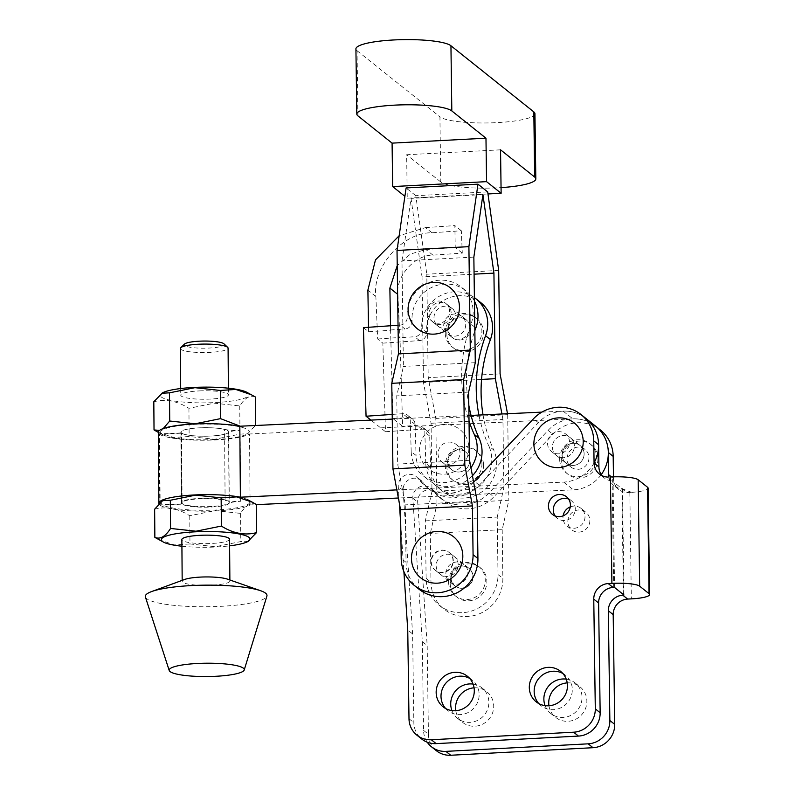 <?xml version="1.0" encoding="UTF-8"?>
<svg xmlns="http://www.w3.org/2000/svg" width="795" height="795" viewBox="0 0 795 795"><rect width="100%" height="100%" fill="white"/><g stroke="black" fill="none" stroke-linecap="round" stroke-linejoin="round"><path stroke-width="0.6" stroke-dasharray="3.98 2.98" d="M450.209 583.321A18.782 18.056 128.6 0 1 460.633 565.98A18.782 18.056 128.6 0 1 480.26 567.67A18.782 18.056 128.6 0 1 486.878 581.384A18.782 18.056 128.6 0 1 476.453 598.724A18.782 18.056 128.6 0 1 456.827 597.035A18.782 18.056 128.6 0 1 450.209 583.321M448.589 582.029A18.782 18.056 128.6 0 1 459.013 564.688A18.782 18.056 128.6 0 1 478.64 566.378A18.782 18.056 128.6 0 1 485.258 580.092A18.782 18.056 128.6 0 1 474.834 597.433A18.782 18.056 128.6 0 1 455.207 595.743A18.782 18.056 128.6 0 1 448.589 582.029M446.84 334.278A18.782 18.056 128.6 0 1 457.264 316.937A18.782 18.056 128.6 0 1 476.881 318.626A18.782 18.056 128.6 0 1 483.509 332.34A18.782 18.056 128.6 0 1 473.085 349.681A18.782 18.056 128.6 0 1 453.458 347.991A18.782 18.056 128.6 0 1 446.84 334.278M445.22 332.986A18.782 18.056 128.6 0 1 455.644 315.645A18.782 18.056 128.6 0 1 475.271 317.334A18.782 18.056 128.6 0 1 481.889 331.048A18.782 18.056 128.6 0 1 471.465 348.389A18.782 18.056 128.6 0 1 451.838 346.7A18.782 18.056 128.6 0 1 445.22 332.986M449.632 311.551A11.269 10.832 -51.4 0 0 433.881 302.309A11.269 10.832 -51.4 0 0 431.606 320.941A11.269 10.832 -51.4 0 0 449.632 311.551M469.696 327.56A11.269 10.832 -51.4 0 0 453.955 318.318A11.269 10.832 -51.4 0 0 451.669 336.951A11.269 10.832 -51.4 0 0 469.696 327.56M453.001 560.594A11.269 10.832 -51.4 0 0 437.25 551.352A11.269 10.832 -51.4 0 0 434.974 569.985A11.269 10.832 -51.4 0 0 453.001 560.594M473.075 576.604A11.269 10.832 -51.4 0 0 457.324 567.362A11.269 10.832 -51.4 0 0 455.038 585.995A11.269 10.832 -51.4 0 0 473.075 576.604M502.192 529.659L502.857 578.432A36.809 35.387 128.6 0 1 482.416 612.408A36.809 35.387 128.6 0 1 443.958 609.099A36.809 35.387 128.6 0 1 430.97 582.208L430.314 533.435L502.192 529.659L508.84 500.234L436.962 504.02L430.314 533.435M500.085 373.879L428.207 377.655L435.799 418.438L436.962 504.02M498.684 270.419L426.806 274.196L428.207 377.655M534.936 113.705A48.078 8.606 -0.8 0 1 492.135 122.837A48.078 8.606 -0.8 0 1 439.923 116.815L440.808 181.995A48.078 8.606 179.2 0 0 501.049 187.62M357.939 115.881L357.054 50.701A48.078 8.606 -0.8 0 1 355.922 48.883M419.035 589.204A36.809 35.387 128.6 0 1 406.046 562.323L405.271 504.865L397.669 464.071L396.755 395.88L403.393 366.455L401.972 260.889L411.045 198.382L422.036 276.899L474.078 274.166M477.149 501.079L405.271 504.865M473.85 257.103L401.972 260.889M475.281 362.679L403.393 366.455M425.335 520.874L497.223 517.098L497.998 574.556A36.809 35.387 -51.4 0 1 477.557 608.543A36.809 35.387 -51.4 0 1 439.098 605.224A36.809 35.387 -51.4 0 1 426.12 578.343L425.335 520.874L431.983 491.449L431.059 423.258L423.467 382.474L422.036 276.899M507.508 413.728L507.687 414.662L435.799 418.438M507.687 414.662L508.84 500.234M487.693 191.913L415.815 195.689L426.806 274.196M482.933 194.606L411.045 198.382M481.551 379.414L423.467 382.474M497.223 517.098L503.871 487.673L502.947 419.482L431.059 423.258M502.947 419.482L501.923 413.986M503.871 487.673L431.983 491.449M415.815 195.689L406.106 187.938M469.557 460.295L397.669 464.071M468.633 392.104L396.755 395.88M487.981 193.96L407.239 198.203L404.884 196.325M500.542 149.818L406.652 154.747L407.239 198.203M440.808 181.995L406.652 154.747M357.054 50.701L439.923 116.815M584.116 453.776A11.269 10.832 128.6 0 1 566.09 463.167A11.269 10.832 128.6 0 1 568.365 444.534A11.269 10.832 128.6 0 1 584.116 453.776A11.269 10.832 -51.4 0 0 568.375 444.544A11.269 10.832 -51.4 0 0 566.09 463.167A11.269 10.832 -51.4 0 0 584.126 453.776A11.269 10.832 -51.4 0 0 568.375 444.544A11.269 10.832 -51.4 0 0 566.09 463.167A11.269 10.832 -51.4 0 0 584.126 453.776M552.406 447.197A11.269 10.832 -51.4 0 0 568.147 456.429A11.269 10.832 -51.4 0 0 570.432 437.807A11.269 10.832 -51.4 0 0 552.406 447.197A11.269 10.832 -51.4 0 0 568.147 456.429A11.269 10.832 -51.4 0 0 570.432 437.807A11.269 10.832 -51.4 0 0 552.406 447.197A11.269 10.832 -51.4 0 0 568.147 456.429A11.269 10.832 -51.4 0 0 570.432 437.807A11.269 10.832 -51.4 0 0 552.406 447.197M469.766 460.345A11.269 10.832 128.6 0 1 451.729 469.736A11.269 10.832 128.6 0 1 454.015 451.103A11.269 10.832 128.6 0 1 469.766 460.345A11.269 10.832 -51.4 0 0 454.015 451.103A11.269 10.832 -51.4 0 0 451.729 469.736A11.269 10.832 -51.4 0 0 469.766 460.345M438.045 453.756A11.269 10.832 -51.4 0 0 453.796 462.998A11.269 10.832 -51.4 0 0 456.072 444.365A11.269 10.832 -51.4 0 0 438.045 453.756A11.269 10.832 -51.4 0 0 453.796 462.998A11.269 10.832 -51.4 0 0 456.072 444.365A11.269 10.832 -51.4 0 0 438.045 453.756M158.304 432.321A46.577 8.278 179.6 0 0 159.219 433.931L181.27 432.937A24.039 4.273 -0.4 0 1 180.843 432.142A24.039 4.273 -0.4 0 1 197.627 427.939A24.039 4.273 -0.4 0 1 224.558 429.36A15.025 2.673 179.6 0 0 240.09 430.314A15.025 2.673 179.6 0 0 228.543 432.54A24.039 4.273 -0.4 0 1 205.696 436.226A24.039 4.273 -0.4 0 1 181.568 433.176L159.606 434.239A46.577 8.278 179.6 0 0 203.689 440.241A46.577 8.278 179.6 0 0 249.541 433.981L572.837 418.876A36.053 34.662 128.6 0 1 595.604 426.17M601.249 474.615A36.053 34.662 128.6 0 1 573.394 489.839L398.365 498.018M158.911 503.662A46.577 8.278 179.6 0 0 159.765 504.895L181.817 503.901A24.039 4.273 -0.4 0 1 181.389 503.116A24.039 4.273 -0.4 0 1 198.174 498.902A24.039 4.273 -0.4 0 1 225.104 500.323A15.025 2.673 179.6 0 0 240.637 501.277A15.025 2.673 179.6 0 0 229.089 503.503A24.039 4.273 -0.4 0 1 206.253 507.19A24.039 4.273 -0.4 0 1 182.115 504.139L160.163 505.203A46.577 8.278 179.6 0 0 204.245 511.205A46.577 8.278 179.6 0 0 250.087 504.944L256.278 504.646M250.087 504.944L249.541 433.981M594.064 462.879A36.053 34.662 128.6 0 1 563.675 482.098L396.844 489.889M541.882 412.118L563.128 411.124A36.053 34.662 128.6 0 1 585.895 418.428A36.053 34.662 -51.4 0 0 538.354 422.642L479.296 485.228A37.564 36.103 128.6 0 1 429.777 489.621A37.564 36.103 128.6 0 1 423.119 482.585A11.269 10.832 -51.4 0 0 403.115 490.445L412.615 633.943L413.847 722.625A22.538 21.664 128.6 0 0 421.797 739.072M471.047 415.427L392.263 419.104M160.163 505.203L159.606 434.239M159.765 504.895L159.219 433.931M181.817 503.901L181.27 432.937M240.637 501.277L240.09 430.314M182.115 504.139L181.568 433.176M145.405 597.035A60.847 10.812 179.6 0 0 219.261 606.416A60.847 10.812 179.6 0 0 266.901 596.091M184.659 579.456A23.85 4.233 179.6 0 0 182.184 581.354A23.85 4.233 179.6 0 0 211.172 585.269A23.85 4.233 179.6 0 0 229.884 580.986A23.85 4.233 179.6 0 0 227.38 579.118M229.566 539.209A23.85 4.233 -0.4 0 1 210.854 543.502A23.85 4.233 -0.4 0 1 181.866 539.586M214.431 439.575A44.321 7.87 179.6 0 0 246.997 434.1A44.321 7.87 179.6 0 0 237.745 426.428A44.321 7.87 179.6 0 0 195.332 424.341A44.321 7.87 179.6 0 0 162.806 434.746A44.321 7.87 179.6 0 0 214.431 439.575M157.967 432.182L173.628 437.508L189.15 436.505L214.59 439.277L239.971 434.13L247.712 433.702L255.672 425.196L240.229 426.209M246.669 392.213A44.321 7.87 -0.4 0 1 214.143 402.618A44.321 7.87 -0.4 0 1 171.74 400.531A44.321 7.87 -0.4 0 1 162.478 392.859M255.453 397.013C250.186 394.787 244.959 397.758 239.752 405.947L214.312 403.174L188.932 408.322C177.215 400.938 165.509 398.752 153.813 401.763M223.961 343.828A20.094 3.568 -0.4 0 1 208.538 348.081A20.094 3.568 -0.4 0 1 184.44 344.126M180.386 348.498A23.85 4.233 179.6 0 0 209.373 352.414A23.85 4.233 179.6 0 0 228.086 348.13M199.456 390.901A23.85 4.233 -0.4 0 1 228.443 394.817A23.85 4.233 -0.4 0 1 209.731 399.1A23.85 4.233 -0.4 0 1 180.743 395.185A23.85 4.233 -0.4 0 1 199.456 390.901M199.744 427.859A23.85 4.233 -0.4 0 1 228.731 431.774A23.85 4.233 -0.4 0 1 210.019 436.058A23.85 4.233 -0.4 0 1 181.031 432.142A23.85 4.233 -0.4 0 1 199.744 427.859M200.29 498.336A23.85 4.233 -0.4 0 1 229.278 502.251A23.85 4.233 -0.4 0 1 210.566 506.534A23.85 4.233 -0.4 0 1 181.578 502.619A23.85 4.233 -0.4 0 1 200.29 498.336M195.878 494.818A44.321 7.87 -0.4 0 1 247.503 499.648A44.321 7.87 -0.4 0 1 214.978 510.052A44.321 7.87 -0.4 0 1 172.565 507.965A44.321 7.87 -0.4 0 1 163.313 500.303A44.321 7.87 -0.4 0 1 195.878 494.818M256.278 504.447C251.021 502.221 245.784 505.203 240.577 513.391L215.137 510.609L189.757 515.756C178.04 508.373 166.334 506.186 154.637 509.197M181.916 546.225A44.321 7.87 179.6 0 0 215.266 547.02A44.321 7.87 179.6 0 0 229.616 545.847M189.757 515.756L189.975 543.949L215.415 546.721L240.796 541.574L248.537 541.147M158.801 539.626L174.453 544.943L189.975 543.949M240.577 513.391L240.796 541.574M163.214 428.575L159.556 430.393M239.752 405.947L239.971 434.13M188.932 408.322L189.15 436.505M429.141 314.045A11.269 10.832 -51.4 0 0 444.892 323.277A11.269 10.832 -51.4 0 0 447.168 304.654A11.269 10.832 -51.4 0 0 429.141 314.045M456.002 316.748A11.269 10.832 128.6 0 1 437.966 326.139A11.269 10.832 128.6 0 1 440.251 307.506A11.269 10.832 128.6 0 1 456.002 316.748M442.447 424.56A25.261 24.287 -51.4 0 0 419.581 452.017A25.261 24.287 -51.4 0 0 445.935 474.039A25.261 24.287 -51.4 0 0 468.802 446.581A25.261 24.287 -51.4 0 0 442.447 424.56M363.414 327.639L368.602 331.773L390.593 330.253L392.909 418.587L402.628 426.329L399.984 337.746L397.848 294.448C395.741 276.233 414.901 254.778 432.957 255.145L462.283 253.118L461.339 230.749L432.013 232.776C402.876 232.11 372 267.15 375.866 296.495L377.665 338.998L382.842 343.132L385.486 431.725L422.145 429.191A7.513 7.225 -51.4 0 1 429.697 436.067L430.622 467.082A33.807 32.496 -51.4 0 0 442.537 491.221A33.807 32.496 -51.4 0 0 478.093 494.142A33.807 32.496 -51.4 0 0 496.607 462.521A33.807 32.496 -51.4 0 0 493.705 449.96L488.855 446.084A146.479 140.804 -51.4 0 1 478.918 415.06M430.622 467.082L425.762 463.207A33.807 32.496 -51.4 0 0 437.677 487.345A33.807 32.496 -51.4 0 0 473.234 490.267A33.807 32.496 -51.4 0 0 491.757 458.645A33.807 32.496 -51.4 0 0 488.855 446.084M480.647 302.527A33.807 32.496 -51.4 0 0 445.091 299.616A33.807 32.496 -51.4 0 0 426.567 331.237A33.807 32.496 -51.4 0 0 426.627 332.439L421.767 328.564A7.513 7.225 -51.4 0 1 414.672 336.722L399.984 337.746M474.396 297.608A33.807 32.496 -51.4 0 0 439.436 296.177A33.807 32.496 -51.4 0 0 421.718 327.361A33.807 32.496 -51.4 0 0 421.767 328.564M390.275 329.995L404.963 328.981L400.104 325.105A7.513 7.225 -51.4 0 0 407.209 316.947A33.807 32.496 -51.4 0 1 407.149 315.734A33.807 32.496 -51.4 0 1 425.663 284.113A33.807 32.496 -51.4 0 1 461.229 287.035A33.807 32.496 -51.4 0 1 473.134 311.183A33.807 32.496 -51.4 0 1 470.998 324.092A146.479 140.804 -51.4 0 0 469.02 421.102M474.446 301.156A33.807 32.496 128.6 0 0 466.079 290.91A33.807 32.496 128.6 0 0 430.522 287.989A33.807 32.496 128.6 0 0 411.999 319.61A33.807 32.496 128.6 0 0 412.058 320.822A7.513 7.225 128.6 0 1 404.963 328.981M382.842 343.132L419.531 340.598A7.513 7.225 -51.4 0 0 426.627 332.439M472.429 475.748A33.807 32.496 128.6 0 1 427.968 479.594A33.807 32.496 128.6 0 1 416.053 455.456L411.194 451.58A33.807 32.496 -51.4 0 0 423.109 475.728A33.807 32.496 -51.4 0 0 470.948 467.758M483.529 464.071A18.782 18.056 -51.4 0 0 476.95 451.411A18.782 18.056 -51.4 0 0 456.857 449.97A18.782 18.056 -51.4 0 0 446.939 468.106A18.782 18.056 -51.4 0 0 453.518 480.766A18.782 18.056 -51.4 0 0 473.611 482.207A18.782 18.056 -51.4 0 0 483.529 464.071M481.909 462.779A18.782 18.056 -51.4 0 0 475.331 450.119A18.782 18.056 -51.4 0 0 455.237 448.678A18.782 18.056 -51.4 0 0 445.319 466.814A18.782 18.056 -51.4 0 0 451.898 479.474A18.782 18.056 -51.4 0 0 471.991 480.915A18.782 18.056 -51.4 0 0 481.909 462.779M465.711 324.499A11.269 10.832 128.6 0 1 447.684 333.89A11.269 10.832 128.6 0 1 449.96 315.257A11.269 10.832 128.6 0 1 465.711 324.499M470.57 328.375A11.269 10.832 128.6 0 1 452.534 337.766A11.269 10.832 128.6 0 1 454.82 319.133A11.269 10.832 128.6 0 1 470.57 328.375M483.032 414.871A146.479 140.804 -51.4 0 0 493.705 449.96M468.812 405.231A146.479 140.804 128.6 0 1 474.844 330.75M400.104 325.105L398.037 325.244M377.665 338.998L399.656 337.487M392.909 418.587L407.577 417.574A7.513 7.225 128.6 0 1 415.129 424.451L416.053 455.456M411.194 451.58L410.27 420.575A7.513 7.225 -51.4 0 0 402.717 413.698L392.203 414.424M432.013 232.776L425.534 227.608L399.16 235.737M462.283 253.118L455.237 247.503L425.911 249.531L410.449 254.032L397.232 265.619M390.514 325.761L390.593 330.253M425.762 463.207L424.838 432.192A7.513 7.225 -51.4 0 0 417.286 425.325L402.628 426.329M385.486 431.725L370.917 420.108M368.602 331.773L368.522 327.282M425.534 227.608L454.859 225.581L455.237 247.503M461.339 230.749L454.859 225.581M588.976 457.652A11.269 10.832 128.6 0 1 570.949 467.043A11.269 10.832 128.6 0 1 573.225 448.41A11.269 10.832 128.6 0 1 588.976 457.652M547.546 443.322A11.269 10.832 -51.4 0 0 563.297 452.564A11.269 10.832 -51.4 0 0 565.573 433.931A11.269 10.832 -51.4 0 0 547.546 443.322M431.317 562.015A11.269 10.832 -51.4 0 0 447.068 571.257A11.269 10.832 -51.4 0 0 449.344 552.624A11.269 10.832 -51.4 0 0 431.317 562.015M436.177 565.891A11.269 10.832 -51.4 0 0 451.918 575.133A11.269 10.832 -51.4 0 0 454.203 556.5A11.269 10.832 -51.4 0 0 436.177 565.891M555.119 515.925A11.269 10.832 -51.4 0 0 575.282 508.84A11.269 10.832 -51.4 0 0 568.584 499.051M445.637 708.514A19.527 18.772 -51.4 0 0 447.893 710.66A19.527 18.772 -51.4 0 0 468.305 712.419A19.527 18.772 -51.4 0 0 479.147 694.383A19.527 18.772 -51.4 0 0 472.26 680.132A19.527 18.772 -51.4 0 0 469.666 678.403M467.897 572.47A11.269 10.832 128.6 0 1 449.861 581.861A11.269 10.832 128.6 0 1 452.146 563.238A11.269 10.832 128.6 0 1 467.897 572.47M472.747 576.345A11.269 10.832 128.6 0 1 454.72 585.736A11.269 10.832 128.6 0 1 456.996 567.113A11.269 10.832 128.6 0 1 472.747 576.345M474.068 687.824A19.527 18.772 128.6 0 1 486.828 691.759A19.527 18.772 128.6 0 1 493.715 706.01A19.527 18.772 128.6 0 1 482.873 724.046A19.527 18.772 128.6 0 1 462.471 722.287A19.527 18.772 128.6 0 1 455.803 710.72M473.085 684.078A19.527 18.772 128.6 0 1 481.979 687.884A19.527 18.772 128.6 0 1 488.865 702.134A19.527 18.772 128.6 0 1 478.024 720.171A19.527 18.772 128.6 0 1 457.612 718.412A19.527 18.772 128.6 0 1 451.938 710.591M589.85 520.467A11.269 10.832 128.6 0 1 571.824 529.858A11.269 10.832 128.6 0 1 574.109 511.225A11.269 10.832 128.6 0 1 589.85 520.467M570.293 506.872A11.269 10.832 128.6 0 1 585.001 516.591A11.269 10.832 128.6 0 1 566.964 525.982A11.269 10.832 128.6 0 1 563.128 515.856M567.223 682.885A19.527 18.772 128.6 0 1 579.982 686.81A19.527 18.772 128.6 0 1 586.869 701.071A19.527 18.772 128.6 0 1 576.027 719.107A19.527 18.772 128.6 0 1 555.616 717.348A19.527 18.772 128.6 0 1 548.957 705.781M566.239 679.139A19.527 18.772 128.6 0 1 575.123 682.945A19.527 18.772 128.6 0 1 582.019 697.195A19.527 18.772 128.6 0 1 571.168 715.232A19.527 18.772 128.6 0 1 550.766 713.473A19.527 18.772 128.6 0 1 545.082 705.652M538.791 703.575A19.527 18.772 -51.4 0 0 541.047 705.721A19.527 18.772 -51.4 0 0 561.459 707.48A19.527 18.772 -51.4 0 0 572.301 689.444A19.527 18.772 -51.4 0 0 565.414 675.194A19.527 18.772 -51.4 0 0 562.82 673.464M427.243 742.202A22.538 21.664 -51.4 0 1 423.566 730.376L422.324 641.694L412.834 498.197A11.269 10.832 128.6 0 1 432.838 490.336A37.564 36.103 -51.4 0 0 439.486 497.372A37.564 36.103 -51.4 0 0 489.014 492.979L548.063 430.393A36.053 34.662 128.6 0 1 593.09 424.351M423.566 730.376L428.416 734.252L427.183 645.57L417.683 502.072A11.269 10.832 128.6 0 1 437.687 494.212A37.564 36.103 -51.4 0 0 444.345 501.248A37.564 36.103 -51.4 0 0 493.864 496.845L552.923 434.269A36.053 34.662 128.6 0 1 600.464 430.055M597.929 458.556A18.782 18.056 -51.4 0 0 591.301 444.842A18.782 18.056 -51.4 0 0 571.675 443.153A18.782 18.056 -51.4 0 0 561.25 460.494A18.782 18.056 -51.4 0 0 567.878 474.208A18.782 18.056 -51.4 0 0 587.505 475.897A18.782 18.056 -51.4 0 0 597.929 458.556M559.64 459.212A18.782 18.056 128.6 0 1 570.065 441.861A18.782 18.056 128.6 0 1 589.691 443.56A18.782 18.056 128.6 0 1 596.31 457.264A18.782 18.056 128.6 0 1 585.885 474.605A18.782 18.056 128.6 0 1 566.259 472.916A18.782 18.056 128.6 0 1 559.64 459.212M412.615 633.943L407.755 630.067M422.324 641.694L427.183 645.57M607.34 477.129A23.284 4.164 -0.8 0 1 612.249 476.96L612.349 480.995L621.909 488.667L631.449 492.284A23.284 4.164 -0.8 0 1 626.758 492.622L629.839 492.463A23.284 4.164 179.2 0 0 648.114 488.13M609.864 476.99L612.249 476.96M631.449 492.284L626.758 492.532L621.909 488.667A15.025 14.439 -51.4 0 1 613.939 485.626L618.788 489.501A15.025 14.439 -51.4 0 0 626.758 492.532L626.758 492.622M607.33 477.04L612.19 480.915A15.025 14.439 128.6 0 1 604.22 477.884A15.025 14.439 128.6 0 1 602.014 475.668M473.631 482.187A37.564 36.103 128.6 0 1 424.918 485.745A37.564 36.103 128.6 0 1 418.259 478.709A11.269 10.832 -51.4 0 0 398.265 486.57L399.378 503.493M400.72 523.786L403.89 571.625M613.68 587.416L612.15 480.876M613.472 476.841L613.492 478.54A15.025 14.439 -51.4 0 0 618.788 489.501M608.861 477.01A15.025 14.439 -51.4 0 0 613.939 485.626M428.416 734.252A22.538 21.664 -51.4 0 0 436.366 750.699M497.998 574.556L502.857 578.432M426.12 578.343L430.97 582.208M406.046 562.323L401.197 558.448M563.128 411.124L572.837 418.876M563.675 482.098L573.394 489.839M225.104 500.323L224.558 429.36M229.089 503.503L228.543 432.54M412.058 320.822L407.209 316.947M474.794 327.123L470.998 324.092M419.531 340.598L414.672 336.722M415.129 424.451L410.27 420.575M407.577 417.574L402.717 413.698M375.866 296.495L367.886 290.115M432.957 255.145L425.911 249.531M429.697 436.067L424.838 432.192M422.145 429.191L417.286 425.325M412.834 498.197L417.683 502.072M408.998 718.75L413.847 722.625M403.115 490.445L398.265 486.57M423.119 482.585L418.259 478.709M479.296 485.228L474.436 481.353M538.354 422.642L533.495 418.766M622.495 488.617L623.986 595.028L622.475 488.587M614.575 587.505L613.084 481.094M623.379 594.531L621.909 488.667M432.838 490.336L437.687 494.212M489.014 492.979L493.864 496.845M548.063 430.393L552.923 434.269M611.454 476.911L613.492 478.54M629.839 492.463L631.329 598.874M480.26 567.67L478.64 566.378M476.881 318.626L475.271 317.334M445.657 303.322L465.721 319.332M449.026 552.366L469.1 568.375M439.098 605.224L443.958 609.099M434.974 569.985L455.038 585.995M431.606 320.941L451.669 336.951M453.458 347.991L451.838 346.7M456.827 597.035L455.207 595.743M551.521 451.54L570.949 467.043M442.02 461.984L451.729 469.736L442.02 461.984M181.389 503.116L180.843 432.142M456.072 444.365L465.791 452.116L456.072 444.365M565.573 433.931L585.001 449.423M229.874 579.992L229.884 580.986M246.997 434.1L247.712 433.702M228.394 388.179L228.443 394.817M228.731 431.774L229.278 502.251M163.313 500.303L162.597 500.691M181.031 432.142L181.578 502.619M180.694 388.546L180.743 395.185M162.806 434.746L158.304 432.371M182.174 580.36L182.184 581.354M437.966 326.139L433.116 322.263M442.537 491.221L437.677 487.345M427.968 479.594L423.109 475.728M466.079 290.91L461.229 287.035M476.95 451.411L475.331 450.119M452.534 337.766L447.684 333.89M466.595 320.147L461.736 316.271M453.518 480.766L451.898 479.474M412.486 419.084L407.626 415.209M427.044 430.701L422.195 426.835M452.027 308.53L447.168 304.654M440.152 574.109L435.292 570.244M557.255 518.231L552.396 514.355M447.893 710.66L443.044 706.785M454.72 585.736L449.861 581.861M457.612 718.412L462.471 722.287M566.964 525.982L571.824 529.858M550.766 713.473L555.616 717.348M541.047 705.721L536.198 701.846M591.301 444.842L589.691 443.56M567.878 474.208L566.259 472.916M604.22 477.884L599.36 474.009M421.121 480.468L416.272 476.603M429.777 489.621L424.918 485.745M430.84 488.219L435.69 492.095M439.486 497.372L444.345 501.248M565.414 675.194L560.555 671.318M575.123 682.945L579.982 686.81M581.026 508.373L585.875 512.238M481.979 687.884L486.828 691.759M468.772 568.127L463.922 564.251M472.26 680.132L467.4 676.257M571.307 500.621L566.457 496.746M454.203 556.5L449.344 552.624M570.432 437.807L580.151 445.558M556.381 455.416L566.09 463.167"/><path stroke-width="1.19" d="M434.974 583.172A26.295 25.271 128.6 0 1 411.562 556.112A26.295 25.271 128.6 0 1 439.307 531.428A26.295 25.271 128.6 0 1 462.73 558.488A26.295 25.271 128.6 0 1 434.974 583.172M435.938 282.384A26.295 25.271 -51.4 0 0 408.193 307.069A26.295 25.271 -51.4 0 0 431.606 334.129A26.295 25.271 -51.4 0 0 459.351 309.444A26.295 25.271 -51.4 0 0 435.938 282.384M468.901 246.659L397.023 250.435L398.424 353.894L470.302 350.118L468.901 246.659L477.984 184.162L487.693 191.913L498.684 270.419L500.085 373.879L507.508 413.728M501.049 187.62A48.078 8.606 179.2 0 0 535.82 178.885A48.078 8.606 179.2 0 0 534.687 177.066L500.542 149.818L501.128 193.264L487.981 193.96M501.128 193.264L486.56 181.648L485.974 138.191L451.818 110.942A48.078 8.606 179.2 0 0 399.607 104.93A48.078 8.606 179.2 0 0 356.806 114.063L355.922 48.883A48.078 8.606 -0.8 0 1 398.732 39.75A48.078 8.606 -0.8 0 1 450.944 45.762L533.813 111.886A48.078 8.606 -0.8 0 1 534.936 113.705L535.82 178.885M356.806 114.063A48.078 8.606 179.2 0 0 357.939 115.881L392.084 143.13L485.974 138.191M400.531 509.675L401.197 558.448A36.809 35.387 -51.4 0 0 414.175 585.329A36.809 35.387 -51.4 0 0 452.633 588.648A36.809 35.387 -51.4 0 0 473.075 554.672L472.409 505.898L400.531 509.675L392.939 468.891L391.776 383.319L398.424 353.894M414.175 585.329L419.035 589.204A36.809 35.387 128.6 0 0 457.483 592.523A36.809 35.387 128.6 0 0 477.924 558.547L477.149 501.079L469.557 460.295L468.633 392.104L475.281 362.679L473.85 257.103L482.933 194.606L493.924 273.122L474.078 274.166M501.923 413.986L495.345 378.688L481.551 379.414M495.345 378.688L493.924 273.122M470.302 350.118L463.664 379.533L464.817 465.115L472.409 505.898M477.984 184.162L406.106 187.938L397.023 250.435M464.817 465.115L392.939 468.891M463.664 379.533L391.776 383.319M486.56 181.648L392.67 186.587L392.084 143.13M404.884 196.325L392.67 186.587M593.09 424.351A36.053 34.662 128.6 0 1 595.604 426.18A36.053 34.662 128.6 0 1 601.249 474.615M256.278 504.646L398.365 498.018M396.844 489.889L240.378 497.193L239.822 426.229A46.577 8.278 179.6 0 0 188.395 424.341A46.577 8.278 179.6 0 0 158.304 432.321L158.861 503.285A46.577 8.278 179.6 0 0 158.911 503.662M602.014 475.668A15.025 14.439 128.6 0 1 598.923 466.913L598.615 444.743A36.053 34.662 -51.4 0 0 585.895 418.428A36.053 34.662 128.6 0 1 594.064 462.879M541.882 412.118L471.047 415.427M392.263 419.104L239.822 426.229M240.378 497.193A46.577 8.278 179.6 0 0 188.942 495.305A46.577 8.278 179.6 0 0 158.861 503.285M214.819 676.336A37.564 6.678 179.6 0 0 244.224 669.956A37.564 6.678 179.6 0 0 198.631 663.418A37.564 6.678 179.6 0 0 169.226 670.543A37.564 6.678 179.6 0 0 214.819 676.336M244.224 669.956L266.901 596.091A60.847 10.812 179.6 0 0 260.611 590.725A60.847 10.812 179.6 0 0 193.036 585.498A60.847 10.812 179.6 0 0 151.616 591.569A60.847 10.812 179.6 0 0 145.405 597.035L169.226 670.543M260.611 590.725L227.38 579.118A23.85 4.233 179.6 0 0 200.897 577.071A23.85 4.233 179.6 0 0 184.659 579.456L151.616 591.569M182.174 580.36L181.866 539.586A23.85 4.233 -0.4 0 1 200.579 535.293A23.85 4.233 -0.4 0 1 229.566 539.209L229.874 579.992M240.229 426.209L220.543 418.637L195.163 423.785L169.723 421.012L163.214 428.575M159.556 430.393L154.031 429.946L153.813 401.763L162.478 392.859A44.321 7.87 -0.4 0 1 195.043 387.384A44.321 7.87 -0.4 0 1 246.669 392.213L255.453 397.013L255.672 425.196M161.773 393.257L169.504 392.829L194.884 387.682L220.324 390.454L235.797 389.451L251.508 394.777M180.773 347.733L184.44 344.126A20.094 3.568 -0.4 0 1 199.873 341.164A20.094 3.568 -0.4 0 1 223.961 343.828L227.688 347.375A23.85 4.233 179.6 0 0 199.098 344.215A23.85 4.233 179.6 0 0 180.773 347.733A23.85 4.233 179.6 0 0 180.386 348.498L180.694 388.546M228.394 388.179L228.086 348.13A23.85 4.233 179.6 0 0 227.688 347.375M154.856 537.38L154.637 509.197L162.597 500.691L170.339 500.264L195.719 495.116L221.159 497.889L236.622 496.885L252.343 502.211L256.278 504.447L256.497 532.64C244.86 535.651 233.154 533.465 221.378 526.071L195.997 531.219L170.557 528.446C165.38 536.615 160.143 539.596 154.856 537.38L163.631 542.19A44.321 7.87 179.6 0 0 181.916 546.225M229.616 545.847A44.321 7.87 179.6 0 0 247.831 541.534A44.321 7.87 179.6 0 0 238.57 533.862A44.321 7.87 179.6 0 0 196.166 531.775A44.321 7.87 179.6 0 0 163.631 542.19M247.831 541.534L256.497 532.64M170.339 500.264L170.557 528.446M221.159 497.889L221.378 526.071M154.031 429.946L158.304 432.371M220.324 390.454L220.543 418.637M169.504 392.829L169.723 421.012M483.032 414.871A146.479 140.804 -51.4 0 1 490.416 339.584A33.807 32.496 -51.4 0 0 492.562 326.675A33.807 32.496 -51.4 0 0 480.647 302.527L475.788 298.662A33.807 32.496 -51.4 0 0 474.396 297.608M490.416 339.584L485.566 335.709A33.807 32.496 -51.4 0 0 487.703 322.8A33.807 32.496 -51.4 0 0 475.788 298.662M468.812 405.231A146.479 140.804 128.6 0 0 479.147 438.333A33.807 32.496 128.6 0 1 482.038 450.894A33.807 32.496 128.6 0 1 472.429 475.748M470.948 467.758A33.807 32.496 -51.4 0 0 477.189 447.019A33.807 32.496 -51.4 0 0 474.287 434.458A146.479 140.804 -51.4 0 1 469.02 421.102M474.446 301.156A33.807 32.496 128.6 0 1 477.994 315.049A33.807 32.496 128.6 0 1 475.847 327.957L474.794 327.123M474.844 330.75A146.479 140.804 128.6 0 1 475.847 327.957M398.037 325.244L363.414 327.639L366.058 416.232L392.203 414.424M399.16 235.737L375.488 259.885L367.886 290.115L368.522 327.282M397.232 265.619L389.878 288.088L397.619 294.269L389.868 288.088L390.514 325.761M485.566 335.709A146.479 140.804 -51.4 0 0 478.918 415.06M370.917 420.108L366.058 416.232M548.421 506.137A11.269 10.832 -51.4 0 0 564.172 515.369A11.269 10.832 -51.4 0 0 566.457 496.746A11.269 10.832 -51.4 0 0 548.421 506.137M568.584 499.051A11.269 10.832 -51.4 0 0 555.119 515.925M436.157 692.534A19.527 18.772 -51.4 0 0 443.044 706.785A19.527 18.772 -51.4 0 0 463.455 708.544A19.527 18.772 -51.4 0 0 474.297 690.507A19.527 18.772 -51.4 0 0 467.4 676.257A19.527 18.772 -51.4 0 0 446.999 674.498A19.527 18.772 -51.4 0 0 436.157 692.534M469.666 678.403A19.527 18.772 -51.4 0 0 450.447 679.178A19.527 18.772 -51.4 0 0 441.006 696.41A19.527 18.772 -51.4 0 0 445.637 708.514M455.803 710.72A19.527 18.772 128.6 0 1 455.575 708.037A19.527 18.772 128.6 0 1 474.068 687.824M451.938 710.591A19.527 18.772 128.6 0 1 450.725 704.161A19.527 18.772 128.6 0 1 473.085 684.078M548.957 705.781A19.527 18.772 128.6 0 1 548.729 703.098A19.527 18.772 128.6 0 1 567.223 682.885M545.082 705.652A19.527 18.772 128.6 0 1 543.869 699.222A19.527 18.772 128.6 0 1 566.239 679.139M529.301 687.596A19.527 18.772 -51.4 0 0 536.198 701.846A19.527 18.772 -51.4 0 0 556.599 703.605A19.527 18.772 -51.4 0 0 567.441 685.568A19.527 18.772 -51.4 0 0 560.555 671.318A19.527 18.772 -51.4 0 0 540.143 669.559A19.527 18.772 -51.4 0 0 529.301 687.596M562.82 673.464A19.527 18.772 -51.4 0 0 543.601 674.23A19.527 18.772 -51.4 0 0 534.16 691.471A19.527 18.772 -51.4 0 0 538.791 703.575M558.199 417.882A25.261 24.287 -51.4 0 0 533.882 444.047A25.261 24.287 -51.4 0 0 558.895 467.589A25.261 24.287 -51.4 0 0 583.212 441.434A25.261 24.287 -51.4 0 0 558.199 417.882M403.89 571.625L407.755 630.067L408.998 718.75A22.538 21.664 -51.4 0 0 416.938 735.196A22.538 21.664 -51.4 0 0 431.307 739.747L573.602 732.205A22.538 21.664 -51.4 0 0 595.296 708.872L593.766 599.132A15.025 14.439 128.6 0 1 608.225 583.57L611.902 583.381A23.284 4.164 179.2 0 1 639.657 586.173L649.048 593.666A23.284 4.164 179.2 0 1 649.594 594.551A23.284 4.164 179.2 0 1 631.329 598.874L627.653 599.072A15.025 14.439 -51.4 0 0 613.193 614.624L614.724 724.364A22.538 21.664 -51.4 0 1 593.03 747.707L450.735 755.25A22.538 21.664 -51.4 0 1 436.366 750.699L431.516 746.823A22.538 21.664 -51.4 0 0 445.876 751.374L588.171 743.832A22.538 21.664 -51.4 0 0 609.864 720.499L614.724 724.364M649.594 594.551L648.114 488.13A23.284 4.164 179.2 0 0 647.557 487.255L638.166 479.763A23.284 4.164 179.2 0 0 610.421 476.96L609.864 476.99M607.33 477.04A15.025 14.439 128.6 0 1 599.36 474.009A15.025 14.439 128.6 0 1 594.064 463.038L593.756 440.867A36.053 34.662 -51.4 0 0 581.036 414.553A36.053 34.662 -51.4 0 0 533.495 418.766L474.436 481.353A37.564 36.103 128.6 0 1 473.631 482.187M595.296 708.872L600.155 712.747L598.615 603.007A15.025 14.439 128.6 0 1 613.084 587.445L614.575 587.505L623.966 594.998L622.793 595.197A15.025 14.439 -51.4 0 0 608.334 610.759L609.864 720.499M399.378 503.493L400.72 523.786M600.155 712.747A22.538 21.664 128.6 0 1 578.462 736.081L436.167 743.623A22.538 21.664 128.6 0 1 421.797 739.072L416.938 735.196M581.036 414.553L600.464 430.055A36.053 34.662 128.6 0 1 613.183 456.37L613.472 476.841M595.604 426.18A36.053 34.662 128.6 0 1 608.324 452.494L608.632 474.665A15.025 14.439 -51.4 0 0 608.861 477.01M563.128 515.856A11.269 10.832 128.6 0 1 570.293 506.872M427.243 742.202A22.538 21.664 -51.4 0 0 431.516 746.823M534.687 177.066L533.813 111.886M450.944 45.762L451.818 110.942M477.924 558.547L473.075 554.672M479.147 438.333L474.287 434.458M598.923 466.913L594.064 463.038M613.084 587.445L608.225 583.57M610.421 476.96L611.902 583.381M598.615 603.007L593.766 599.132M598.615 444.743L593.756 440.867M623.389 595.167L623.379 594.531M608.334 610.759L613.193 614.624M622.793 595.197L627.653 599.072M608.324 452.494L613.183 456.37M608.632 474.665L611.454 476.911M638.166 479.763L639.657 586.173M647.557 487.255L649.048 593.666M588.171 743.832L593.03 747.707M445.876 751.374L450.735 755.25M431.307 739.747L436.167 743.623M573.602 732.205L578.462 736.081M247.503 499.648L252.343 502.211"/></g></svg>
